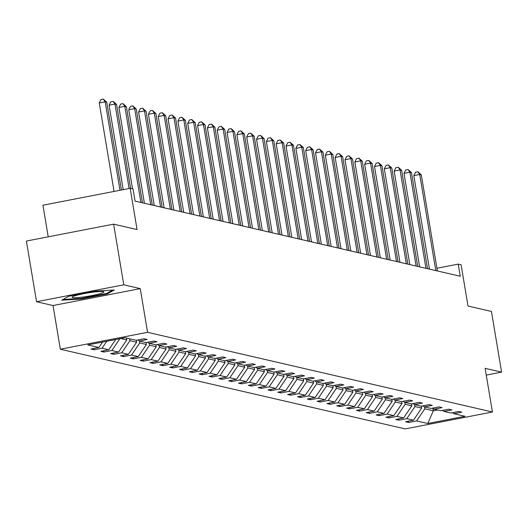 <?xml version="1.0" encoding="UTF-8"?>
<svg xmlns="http://www.w3.org/2000/svg" width="528" height="528" viewBox="0 0 528 528"><rect width="100%" height="100%" fill="white"/><g stroke="black" fill="none" stroke-linecap="round" stroke-linejoin="round"><path stroke-width="0.79" d="M36.551 301.726L53.031 305.534L140.257 288.625L123.776 284.816L36.551 301.726L26.4 241.052L113.626 224.149L137.062 229.561L130.159 188.305L42.94 205.214L48.226 236.821M123.776 284.816L113.626 224.149M486.255 375.104L501.6 372.128L491.449 311.454L468.006 306.042L461.102 264.785L458.238 264.119L436.92 268.257M60.337 349.213L405.207 428.908L492.433 412.005L147.563 332.31L60.337 349.213L53.031 305.534M424.492 406.923L424.816 408.817L433.316 410.784L427.772 423.502L416.618 420.928L408.718 422.459L408.5 421.159M432.894 408.23L433.316 410.784L437.606 409.952M424.816 408.817L416.618 420.928M414.665 404.653L414.982 406.547L421.661 408.091L413.464 420.202L405.57 421.733L408.718 422.459M413.464 420.202L406.784 418.658L398.891 420.189L398.673 418.889M404.837 402.376L405.154 404.27L411.833 405.814L403.636 417.925L395.736 419.456L398.891 420.189M403.636 417.925L396.957 416.387L389.057 417.919L388.846 416.618M395.003 400.105L395.32 401.999L401.999 403.544L393.809 415.655L385.909 417.186L389.057 417.919M393.809 415.655L387.13 414.11L379.229 415.642L379.012 414.348M385.176 397.835L385.493 399.729L392.172 401.273L383.975 413.384L376.081 414.916L379.229 415.642M383.975 413.384L377.296 411.84L369.402 413.371L369.184 412.078M375.349 395.564L375.665 397.459L382.345 399.003L374.147 411.114L366.247 412.645L369.402 413.371M374.147 411.114L367.468 409.57L359.568 411.101L359.35 409.807M365.515 393.294L365.831 395.188L372.511 396.733L364.32 408.844L356.42 410.375L359.568 411.101M364.32 408.844L357.634 407.299L349.741 408.83L349.523 407.53M355.687 391.017L356.004 392.918L362.683 394.456L354.486 406.573L346.592 408.104L349.741 408.83M354.486 406.573L347.807 405.029L339.913 406.56L339.695 405.26M345.853 388.747L346.17 390.641L352.849 392.185L344.659 404.296L336.758 405.827L339.913 406.56M344.659 404.296L337.979 402.758L330.079 404.283L329.861 402.989M336.026 386.476L336.343 388.37L343.022 389.915L334.825 402.026L326.931 403.557L330.079 404.283M334.825 402.026L328.145 400.481L320.252 402.013L320.034 400.719M326.198 384.206L326.515 386.1L333.194 387.644L324.997 399.755L317.097 401.287L320.252 402.013M324.997 399.755L318.318 398.211L310.418 399.742L310.2 398.449M316.364 381.935L316.681 383.83L323.36 385.374L315.17 397.485L307.27 399.016L310.418 399.742M315.17 397.485L308.491 395.941L300.59 397.472L300.373 396.172M306.537 379.665L306.854 381.559L313.533 383.104L305.336 395.215L297.442 396.746L300.59 397.472M305.336 395.215L298.657 393.67L290.763 395.201L290.545 393.901M296.703 377.388L297.026 379.289L303.706 380.827L295.508 392.944L287.608 394.469L290.763 395.201M295.508 392.944L288.829 391.4L280.929 392.931L280.711 391.631M286.876 375.118L287.192 377.012L293.872 378.556L285.674 390.667L277.781 392.198L280.929 392.931M285.674 390.667L278.995 389.123L271.102 390.654L270.884 389.36M277.048 372.847L277.365 374.741L284.044 376.286L275.847 388.397L267.947 389.928L271.102 390.654M275.847 388.397L269.168 386.852L261.268 388.384L261.056 387.09M267.214 370.577L267.531 372.471L274.21 374.015L266.02 386.126L258.119 387.658L261.268 388.384M266.02 386.126L259.34 384.582L251.44 386.113L251.222 384.82M257.387 368.306L257.704 370.201L264.383 371.745L256.186 383.856L248.292 385.387L251.44 386.113M256.186 383.856L249.506 382.312L241.613 383.843L241.395 382.543M247.559 366.029L247.876 367.93L254.555 369.468L246.358 381.586L238.458 383.117L241.613 383.843M246.358 381.586L239.679 380.041L231.779 381.572L231.561 380.272M237.725 363.759L238.042 365.653L244.721 367.198L236.524 379.309L228.631 380.84L231.779 381.572M236.524 379.309L229.845 377.771L221.951 379.302L221.734 378.002M227.898 361.489L228.215 363.383L234.894 364.927L226.697 377.038L218.803 378.569L221.951 379.302M226.697 377.038L220.018 375.494L212.124 377.025L211.906 375.731M218.064 359.218L218.381 361.112L225.06 362.657L216.869 374.768L208.969 376.299L212.124 377.025M216.869 374.768L210.19 373.223L202.29 374.755L202.072 373.461M208.237 356.948L208.553 358.842L215.233 360.386L207.035 372.497L199.142 374.029L202.29 374.755M207.035 372.497L200.356 370.953L192.463 372.484L192.245 371.184M198.409 354.677L198.726 356.572L205.405 358.116L197.208 370.227L189.308 371.758L192.463 372.484M197.208 370.227L190.529 368.683L182.629 370.214L182.411 368.914M188.575 352.4L188.892 354.301L195.571 355.839L187.381 367.957L179.48 369.481L182.629 370.214M187.381 367.957L180.701 366.412L172.801 367.943L172.583 366.643M178.748 350.13L179.065 352.024L185.744 353.569L177.547 365.68L169.653 367.211L172.801 367.943M177.547 365.68L170.867 364.135L162.974 365.666L162.756 364.373M168.914 347.86L169.237 349.754L175.916 351.298L167.719 363.409L159.819 364.94L162.974 365.666M167.719 363.409L161.04 361.865L153.14 363.396L152.922 362.102M159.086 345.589L159.403 347.483L166.082 349.028L157.885 361.139L149.992 362.67L153.14 363.396M157.885 361.139L151.206 359.594L143.312 361.126L143.095 359.832M149.259 343.319L149.576 345.213L156.255 346.757L148.058 358.868L140.158 360.4L143.312 361.126M148.058 358.868L141.379 357.324L133.478 358.855L133.267 357.555M139.425 341.042L139.742 342.943L146.421 344.48L138.23 356.598L130.33 358.129L133.478 358.855M138.23 356.598L131.551 355.054L123.651 356.585L123.433 355.285M129.598 338.771L129.914 340.666L136.594 342.21L128.396 354.321L120.503 355.852L123.651 356.585M128.396 354.321L121.717 352.783L113.824 354.314L113.606 353.014M120.714 338.54L126.766 339.94L118.569 352.051L110.669 353.582L113.824 354.314M118.569 352.051L111.89 350.506L103.99 352.037L103.772 350.744M115.685 339.517L108.735 349.78L100.841 351.311L103.99 352.037M108.735 349.78L102.056 348.236L94.162 349.767L93.944 348.473M102.597 342.052L98.908 347.51L91.014 349.041L94.162 349.767M98.908 347.51L87.754 344.929L125.004 337.709L136.158 340.289L144.052 338.758L147.206 339.484L139.306 341.015L145.985 342.56L153.886 341.029L157.034 341.755L149.134 343.286L155.813 344.83L163.713 343.299L166.861 344.032L158.968 345.563L165.647 347.101L173.54 345.569L176.695 346.302L168.795 347.833L175.474 349.378L183.374 347.846L186.523 348.572L178.629 350.104L185.308 351.648L193.202 350.117L196.35 350.843L188.456 352.374L195.136 353.918L203.029 352.387L206.184 353.113L198.284 354.644L204.963 356.189L212.863 354.658L216.011 355.39L208.118 356.915L214.797 358.459L222.691 356.928L225.845 357.661L217.945 359.192L224.624 360.736L232.525 359.205L235.673 359.931L227.773 361.462L234.452 363.007L242.352 361.475L245.5 362.201L237.607 363.733L244.286 365.277L252.179 363.746L255.334 364.472L247.434 366.003L254.113 367.547L262.013 366.016L265.162 366.742L257.268 368.273L263.947 369.818L271.841 368.287L274.996 369.019L267.095 370.55L273.775 372.088L281.675 370.557L284.823 371.29L276.923 372.821L283.602 374.365L291.502 372.834L294.65 373.56L286.757 375.091L293.436 376.636L301.33 375.104L304.484 375.83L296.584 377.362L303.263 378.906L311.164 377.375L314.312 378.101L306.418 379.632L313.097 381.176L320.991 379.645L324.139 380.378L316.246 381.902L322.925 383.447L330.825 381.916L333.973 382.648L326.073 384.179L332.752 385.724L340.652 384.193L343.801 384.919L335.907 386.45L342.586 387.994L350.48 386.463L353.635 387.189L345.734 388.72L352.414 390.265L360.314 388.733L363.462 389.459L355.562 390.991L362.241 392.535L370.141 391.004L373.289 391.73L365.396 393.261L372.075 394.805L379.969 393.274L383.123 394.007L375.223 395.538L381.902 397.076L389.803 395.545L392.951 396.277L385.057 397.808L391.736 399.353L399.63 397.822L402.785 398.548L394.885 400.079L401.564 401.623L409.464 400.092L412.612 400.818L404.712 402.349L411.391 403.894L419.291 402.362L422.44 403.088L414.546 404.62L421.225 406.164L429.119 404.633L432.274 405.365L424.373 406.89L431.053 408.434L438.953 406.903L442.101 407.636L434.207 409.167L440.887 410.711L448.78 409.18L451.935 409.906L444.035 411.437L450.714 412.982L458.614 411.451L461.762 412.177L453.862 413.708L465.016 416.288L427.772 423.502M130.159 188.305L133.03 188.971L135.056 201.102L460.264 276.256L458.238 264.119M442.556 410.381L444.035 411.437M421.337 406.144L421.661 408.091M414.982 406.547L406.784 418.658M432.729 408.111L434.207 409.167M411.503 403.874L411.833 405.814M405.154 404.27L396.957 416.387M422.895 405.841L424.373 406.89M401.676 401.597L401.999 403.544M395.32 401.999L387.13 414.11M413.068 403.57L414.546 404.62M391.849 399.326L392.172 401.273M385.493 399.729L377.296 411.84M403.24 401.3L404.712 402.349M382.015 397.056L382.345 399.003M375.665 397.459L367.468 409.57M393.406 399.023L394.885 400.079M372.187 394.786L372.511 396.733M365.831 395.188L357.634 407.299M383.579 396.752L385.057 397.808M362.36 392.515L362.683 394.456M356.004 392.918L347.807 405.029M373.745 394.482L375.223 395.538M352.526 390.245L352.849 392.185M346.17 390.641L337.979 402.758M363.917 392.212L365.396 393.261M342.698 387.968L343.022 389.915M336.343 388.37L328.145 400.481M354.09 389.941L355.562 390.991M332.864 385.697L333.194 387.644M326.515 386.1L318.318 398.211M344.256 387.671L345.734 388.72M323.037 383.427L323.36 385.374M316.681 383.83L308.491 395.941M334.429 385.394L335.907 386.45M313.21 381.157L313.533 383.104M306.854 381.559L298.657 393.67M324.601 383.123L326.073 384.179M303.376 378.886L303.706 380.827M297.026 379.289L288.829 391.4M314.767 380.853L316.246 381.902M293.548 376.609L293.872 378.556M287.192 377.012L278.995 389.123M304.94 378.583L306.418 379.632M283.714 374.339L284.044 376.286M277.365 374.741L269.168 386.852M295.106 376.312L296.584 377.362M273.887 372.068L274.21 374.015M267.531 372.471L259.34 384.582M285.278 374.035L286.757 375.091M264.059 369.798L264.383 371.745M257.704 370.201L249.506 382.312M275.451 371.765L276.923 372.821M254.225 367.528L254.555 369.468M247.876 367.93L239.679 380.041M265.617 369.494L267.095 370.55M244.398 365.257L244.721 367.198M238.042 365.653L229.845 377.771M255.79 367.224L257.268 368.273M234.571 362.98L234.894 364.927M228.215 363.383L220.018 375.494M245.956 364.954L247.434 366.003M224.737 360.71L225.06 362.657M218.381 361.112L210.19 373.223M236.128 362.683L237.607 363.733M214.909 358.439L215.233 360.386M208.553 358.842L200.356 370.953M226.301 360.406L227.773 361.462M205.075 356.169L205.405 358.116M198.726 356.572L190.529 368.683M216.467 358.136L217.945 359.192M195.248 353.899L195.571 355.839M188.892 354.301L180.701 366.412M206.639 355.865L208.118 356.915M185.42 351.628L185.744 353.569M179.065 352.024L170.867 364.135M196.812 353.595L198.284 354.644M175.586 349.351L175.916 351.298M169.237 349.754L161.04 361.865M186.978 351.325L188.456 352.374M165.759 347.081L166.082 349.028M159.403 347.483L151.206 359.594M177.151 349.048L178.629 350.104M155.925 344.81L156.255 346.757M149.576 345.213L141.379 357.324M167.317 346.777L168.795 347.833M146.098 342.54L146.421 344.48M139.742 342.943L131.551 355.054M157.489 344.507L158.968 345.563M136.27 340.27L136.594 342.21M129.914 340.666L121.717 352.783M147.662 342.236L149.134 343.286M126.449 338.045L126.766 339.94M119.876 338.705L111.89 350.506M137.828 339.966L139.306 341.015M106.795 341.24L102.056 348.236M140.257 288.625L147.563 332.31M501.6 372.128L485.12 368.32L492.433 412.005M452.39 412.658L453.862 413.708M107.257 293.951L114.312 289.997L95.093 291.139L68.825 296.234L61.776 300.181L80.989 299.039L107.257 293.951L107.131 293.192M80.89 298.445L80.989 299.039M119.962 190.285L105.158 101.792L106.729 102.155L121.433 190.001M114.068 191.426L99.264 102.934L105.158 101.792L103.33 99.092L106.729 102.155M99.264 102.934L100.973 99.548L103.33 99.092M129.116 188.509L114.985 104.062L116.563 104.425L130.614 188.41M123.222 189.651L109.091 105.204L114.985 104.062L113.164 101.363L116.563 104.425M109.091 105.204L110.807 101.818L113.164 101.363M140.903 202.455L124.813 106.339L126.39 106.702L142.474 202.818M132.541 188.859L118.919 107.481L124.813 106.339L122.991 103.633L126.39 106.702M118.919 107.481L120.635 104.089L122.991 103.633M92.077 292.301A16.078 1.657 170.5 0 0 72.31 296.921A16.078 1.657 170.5 0 0 83.846 296.908A16.078 1.657 170.5 0 0 103.514 291.7A16.078 1.657 170.5 0 0 92.077 292.301M112.655 290.096L106.577 293.502L81.127 298.432L62.971 299.515M150.731 204.725L134.647 108.61L136.224 108.973L152.308 205.088M144.401 203.26L128.753 109.751L134.647 108.61L132.825 105.904L136.224 108.973M128.753 109.751L130.462 106.359L132.825 105.904M160.558 206.996L144.474 110.88L146.051 111.243L162.136 207.359M154.229 205.537L138.58 112.022L144.474 110.88L142.652 108.174L146.051 111.243M138.58 112.022L140.296 108.636L142.652 108.174M170.392 209.266L154.308 113.15L155.879 113.513L171.963 209.636M164.063 207.808L148.414 114.292L154.308 113.15L152.48 110.451L155.879 113.513M148.414 114.292L150.124 110.906L152.48 110.451M180.22 211.543L164.135 115.421L165.713 115.784L181.797 211.906M173.89 210.078L158.242 116.563L164.135 115.421L162.314 112.721L165.713 115.784M158.242 116.563L159.958 113.177L162.314 112.721M190.047 213.814L173.963 117.691L175.54 118.061L191.624 214.177M183.718 212.348L168.069 118.84L173.963 117.691L172.141 114.992L175.54 118.061M168.069 118.84L169.785 115.447L172.141 114.992M199.881 216.084L183.797 119.968L185.368 120.331L201.458 216.447M193.552 214.619L177.903 121.11L183.797 119.968L181.969 117.262L185.368 120.331M177.903 121.11L179.612 117.718L181.969 117.262M209.708 218.354L193.624 122.239L195.202 122.602L211.286 218.717M203.379 216.896L187.73 123.38L193.624 122.239L191.803 119.533L195.202 122.602M187.73 123.38L189.446 119.988L191.803 119.533M219.542 220.625L203.458 124.509L205.029 124.872L221.113 220.988M213.213 219.166L197.564 125.651L203.458 124.509L201.63 121.803L205.029 124.872M197.564 125.651L199.274 122.265L201.63 121.803M229.37 222.895L213.286 126.779L214.863 127.142L230.947 223.265M223.04 221.437L207.392 127.921L213.286 126.779L211.464 124.08L214.863 127.142M207.392 127.921L209.101 124.535L211.464 124.08M239.197 225.172L223.113 129.05L224.69 129.413L240.775 225.535M232.868 223.707L217.219 130.192L223.113 129.05L221.291 126.35L224.69 129.413M217.219 130.192L218.935 126.806L221.291 126.35M249.031 227.443L232.947 131.32L234.518 131.69L250.602 227.806M242.702 225.977L227.053 132.469L232.947 131.32L231.119 128.621L234.518 131.69M227.053 132.469L228.763 129.076L231.119 128.621M258.859 229.713L242.774 133.597L244.352 133.96L260.436 230.076M252.529 228.248L236.881 134.739L242.774 133.597L240.953 130.891L244.352 133.96M236.881 134.739L238.597 131.347L240.953 130.891M268.693 231.983L252.602 135.868L254.179 136.231L270.263 232.346M262.363 230.525L246.708 137.009L252.602 135.868L250.78 133.162L254.179 136.231M246.708 137.009L248.424 133.624L250.78 133.162M278.52 234.254L262.436 138.138L264.013 138.501L280.097 234.623M272.191 232.795L256.542 139.28L262.436 138.138L260.614 135.439L264.013 138.501M256.542 139.28L258.251 135.894L260.614 135.439M288.347 236.531L272.263 140.408L273.841 140.771L289.925 236.894M282.018 235.066L266.369 141.55L272.263 140.408L270.442 137.709L273.841 140.771M266.369 141.55L268.085 138.164L270.442 137.709M298.181 238.801L282.097 142.679L283.668 143.048L299.752 239.164M291.852 237.336L276.203 143.821L282.097 142.679L280.269 139.979L283.668 143.048M276.203 143.821L277.913 140.435L280.269 139.979M308.009 241.072L291.925 144.956L293.502 145.319L309.586 241.435M301.679 239.606L286.031 146.098L291.925 144.956L290.103 142.25L293.502 145.319M286.031 146.098L287.747 142.705L290.103 142.25M317.836 243.342L301.752 147.226L303.329 147.589L319.414 243.705M311.507 241.877L295.858 148.368L301.752 147.226L299.93 144.52L303.329 147.589M295.858 148.368L297.574 144.976L299.93 144.52M327.67 245.612L311.586 149.497L313.157 149.86L329.248 245.975M321.341 244.154L305.692 150.638L311.586 149.497L309.758 146.791L313.157 149.86M305.692 150.638L307.402 147.253L309.758 146.791M337.498 247.883L321.413 151.767L322.991 152.13L339.075 248.252M331.168 246.424L315.52 152.909L321.413 151.767L319.592 149.068L322.991 152.13M315.52 152.909L317.236 149.523L319.592 149.068M347.332 250.16L331.247 154.037L332.818 154.4L348.902 250.523M341.002 248.695L325.354 155.179L331.247 154.037L329.419 151.338L332.818 154.4M325.354 155.179L327.063 151.793L329.419 151.338M357.159 252.43L341.075 156.308L342.652 156.677L358.736 252.793M350.83 250.965L335.181 157.456L341.075 156.308L339.253 153.608L342.652 156.677M335.181 157.456L336.89 154.064L339.253 153.608M366.986 254.701L350.902 158.585L352.48 158.948L368.564 255.064M360.657 253.235L345.008 159.727L350.902 158.585L349.081 155.879L352.48 158.948M345.008 159.727L346.724 156.334L349.081 155.879M376.82 256.971L360.736 160.855L362.307 161.218L378.391 257.334M370.491 255.512L354.842 161.997L360.736 160.855L358.908 158.149L362.307 161.218M354.842 161.997L356.552 158.611L358.908 158.149M386.648 259.241L370.564 163.126L372.141 163.489L388.225 259.611M380.318 257.783L364.67 164.267L370.564 163.126L368.742 160.42L372.141 163.489M364.67 164.267L366.386 160.882L368.742 160.42M396.482 261.518L380.391 165.396L381.968 165.759L398.053 261.881M390.152 260.053L374.504 166.538L380.391 165.396L378.569 162.697L381.968 165.759M374.504 166.538L376.213 163.152L378.569 162.697M406.309 263.789L390.225 167.666L391.802 168.036L407.887 264.152M399.98 262.324L384.331 168.808L390.225 167.666L388.403 164.967L391.802 168.036M384.331 168.808L386.041 165.422L388.403 164.967M416.137 266.059L400.052 169.943L401.63 170.306L417.714 266.422M409.807 264.594L394.159 171.085L400.052 169.943L398.231 167.237L401.63 170.306M394.159 171.085L395.875 167.693L398.231 167.237M425.971 268.33L409.886 172.214L411.457 172.577L427.541 268.693M419.641 266.864L403.993 173.356L409.886 172.214L408.058 169.508L411.457 172.577M403.993 173.356L405.702 169.963L408.058 169.508M435.798 270.6L419.714 174.484L421.291 174.847L437.375 270.963M429.469 269.141L413.82 175.626L419.714 174.484L417.892 171.778L421.291 174.847M413.82 175.626L415.536 172.24L417.892 171.778"/></g></svg>
